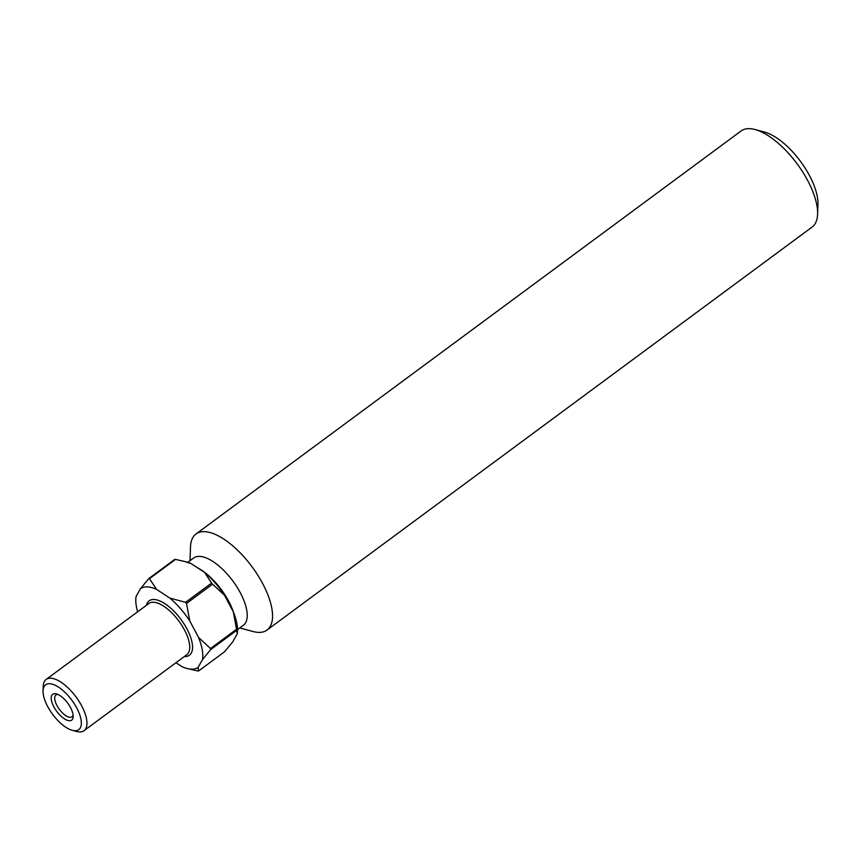 <?xml version="1.0" encoding="UTF-8"?>
<svg xmlns="http://www.w3.org/2000/svg" width="861" height="861" viewBox="0 0 861 861"><rect width="100%" height="100%" fill="white"/><g stroke="black" fill="none" stroke-linecap="round" stroke-linejoin="round"><path stroke-width="1.29" d="M53.845 706.816A16.025 6.856 -126.5 0 0 65.856 719.667A16.025 6.856 -126.5 0 0 73.196 716.632A16.025 6.856 -126.5 0 0 70.537 707.602A16.025 6.856 -126.5 0 0 56.406 693.923A16.025 6.856 -126.5 0 0 53.845 706.816M57.881 694.461A13.539 5.79 -126.5 0 0 55.943 694.988A13.539 5.79 -126.5 0 0 56.955 705.546A13.539 5.79 -126.5 0 0 72.044 716.761A13.539 5.79 -126.5 0 0 73.12 715.071M755.022 129.527L764.557 132.077A50.982 21.816 53.5 0 1 809.48 175.569A50.982 21.816 53.5 0 1 817.95 204.294L817.595 214.152A59.743 25.561 -126.5 0 0 807.672 180.487A59.743 25.561 -126.5 0 0 755.022 129.527A59.743 25.561 -126.5 0 0 741.063 130.99L196.007 533.981A59.743 25.561 -126.5 0 0 190.507 546.896L190.023 560.694M76.704 707.893A27.875 11.925 -126.5 0 0 55.804 685.56A27.875 11.925 -126.5 0 0 43.05 690.823A27.875 11.925 -126.5 0 0 47.678 706.537A27.875 11.925 -126.5 0 0 72.249 730.311A27.875 11.925 -126.5 0 0 76.704 707.893M43.05 690.823L43.211 686.335A31.857 13.636 53.5 0 1 46.139 679.447A31.857 13.636 53.5 0 1 81.666 705.848A31.857 13.636 53.5 0 1 84.023 730.688A31.857 13.636 53.5 0 1 76.586 731.473L72.249 730.311M237.528 629.585L243.362 625.269A41.823 17.887 -126.5 0 0 240.262 592.659A41.823 17.887 -126.5 0 0 193.639 558.014L187.806 562.33M239.745 627.949L253.08 631.522A59.743 25.561 -126.5 0 0 267.039 630.048A59.743 25.561 -126.5 0 0 262.616 583.467A59.743 25.561 -126.5 0 0 196.007 533.981M236.732 630.327A54.76 23.43 -126.5 0 0 236.538 629.262L210.493 648.516A54.76 23.43 53.5 0 1 210.676 649.581L236.732 630.327L237.238 633.89L232.793 641.746L224.613 651.734L198.568 670.999A54.76 23.43 53.5 0 1 197.793 670.956L186.902 668.459A48.786 20.868 -126.5 0 0 198.062 667.426L202.507 659.58A48.786 20.868 -126.5 0 0 198.557 637.463L189.764 620.921A48.786 20.868 -126.5 0 0 169.789 598.061L156.562 589.376A48.786 20.868 -126.5 0 0 140.526 588.623L136.081 596.479A48.786 20.868 -126.5 0 0 135.801 599.342A48.786 20.868 -126.5 0 0 137.642 611.805M175.526 559.413A54.76 23.43 -126.5 0 0 174.751 559.381L148.705 578.635A54.76 23.43 53.5 0 1 149.47 578.678L175.526 559.413L186.417 561.91A48.786 20.868 53.5 0 1 191.293 563.697L204.531 572.371A48.786 20.868 53.5 0 1 224.506 595.242L233.299 611.773A48.786 20.868 53.5 0 1 237.518 631.027L237.464 632.501M212.57 584.178L186.525 603.443A54.76 23.43 53.5 0 0 185.556 602.345L211.612 583.08A54.76 23.43 -126.5 0 1 212.57 584.178L224.506 595.242M175.978 662.712L182.026 666.683A48.786 20.868 -126.5 0 0 186.902 668.459M198.568 670.999L198.062 667.426M202.507 659.58L210.676 649.581M210.493 648.516L198.557 637.463M189.764 620.921L186.525 603.443M185.556 602.345L169.789 598.061M156.562 589.376L149.47 578.678M148.705 578.635L140.526 588.623M136.081 596.479L135.801 599.342M233.299 611.773L236.538 629.262M204.531 572.371L211.612 583.08M183.823 561.221L191.293 563.697M267.039 630.048L812.095 227.067A59.743 25.561 -126.5 0 0 817.595 214.152M84.023 730.688L186.783 654.715A31.857 13.636 -126.5 0 0 184.426 629.875A31.857 13.636 -126.5 0 0 148.899 603.475L46.139 679.447M146.413 605.315A33.848 14.486 53.5 0 1 163.192 602.625A33.848 14.486 53.5 0 1 186.912 628.853A33.848 14.486 53.5 0 1 184.297 656.556M197.75 567.926A41.823 17.887 53.5 0 1 228.682 601.226A41.823 17.887 53.5 0 1 233.406 612.053"/></g></svg>

